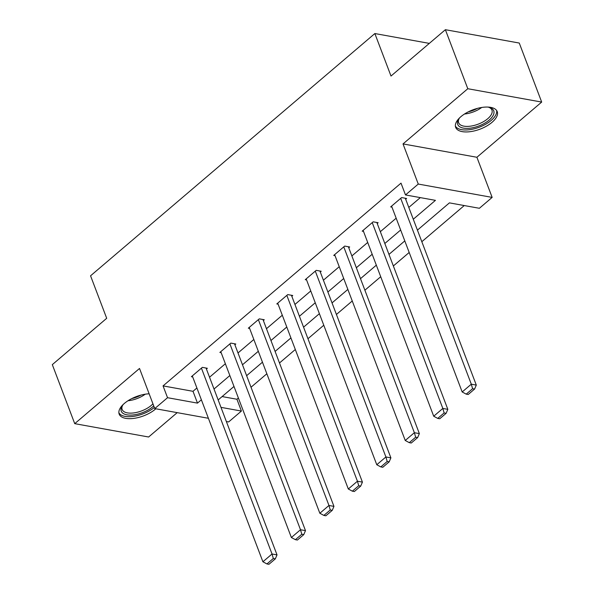 <?xml version="1.0" encoding="UTF-8"?>
<svg xmlns="http://www.w3.org/2000/svg" width="594" height="594" viewBox="0 0 594 594"><rect width="100%" height="100%" fill="white"/><g stroke="black" fill="none" stroke-linecap="round" stroke-linejoin="round"><path stroke-width="0.89" d="M149.146 393.8A22.23 10.298 159.2 0 0 124.384 403.415A22.23 10.298 159.2 0 0 119.179 414.122A22.23 10.298 159.2 0 0 134.066 418.354A22.23 10.298 159.2 0 0 155.539 409.043A22.23 10.298 159.2 0 0 155.836 408.783M492.032 122.312A22.23 10.298 159.2 0 0 497.237 111.605A22.23 10.298 159.2 0 0 482.35 107.373A22.23 10.298 159.2 0 0 460.885 116.684A22.23 10.298 159.2 0 0 455.68 127.391A22.23 10.298 159.2 0 0 470.567 131.623A22.23 10.298 159.2 0 0 492.032 122.312M222.111 396.569L236.932 399.25L241.416 411.055L228.645 421.94L226.359 421.525M429.321 43.384L374.859 33.546L90.555 275.802L106.697 318.302L52.317 364.634L74.733 423.656L148.619 437.006L177.205 412.644M374.859 33.546L391.001 76.039L445.381 29.7L519.267 43.05L541.683 102.071L467.797 88.721L403.022 143.919L418.265 184.058L492.151 197.401L479.373 208.286L449.42 202.873L417.426 230.138M403.022 143.919L476.9 157.269L541.683 102.071M476.9 157.269L492.151 197.401M236.932 399.25L238.387 398.017M251.017 387.243L266.854 373.76M279.484 362.986L295.315 349.502M307.952 338.728L323.782 325.245M336.419 314.471L352.249 300.987M364.887 290.214L380.717 276.73M393.354 265.964L409.184 252.472M421.822 241.706L464.248 205.554M445.381 29.7L467.797 88.721M446.198 205.621L435.254 214.954M417.731 229.878L417.53 230.405M389.263 254.135L389.063 254.663M360.796 278.393L360.595 278.92M332.328 302.65L332.128 303.178M303.861 326.908L303.668 327.435M275.393 351.165L275.2 351.693M246.926 375.423L246.733 375.95M413.29 219.231L435.447 200.349L405.494 194.943L401.009 183.138L163.053 385.9L193.005 391.312L196.896 387.993M209.534 377.227L225.364 363.736M238.001 352.97L253.831 339.478M266.468 328.712L282.298 315.221M294.936 304.455L310.766 290.963M323.403 280.197L339.233 266.713M351.871 255.94L367.701 242.456M380.338 231.682L396.168 218.198M408.806 207.425L420.314 197.616M405.695 199.25L406.608 198.47L401.618 197.572L390.666 206.898L391.966 207.135M377.227 223.507L378.14 222.728L373.151 221.829L362.199 231.155L363.498 231.393M348.76 247.765L349.673 246.985L344.683 246.087L333.731 255.413L335.031 255.65M320.292 272.022L321.206 271.243L316.216 270.344L305.264 279.67L306.563 279.908M291.825 296.28L292.738 295.5L287.748 294.594L276.797 303.928L278.096 304.165M263.357 320.537L264.271 319.758L259.281 318.852L248.329 328.185L249.629 328.423M234.89 344.795L235.803 344.015L230.814 343.109L219.862 352.442L221.161 352.673M206.43 369.052L207.336 368.273L202.346 367.367L191.394 376.7L192.694 376.93M208.397 418.28L154.759 408.59L139.516 368.458L74.733 423.656M154.759 408.59L167.538 397.705L197.49 403.118L201.381 399.799M163.053 385.9L167.538 397.705M405.494 194.943L418.265 184.058M220.983 407.358L241.416 411.055M404.796 240.904L388.966 254.395M376.329 265.162L360.499 278.653M347.861 289.419L332.031 302.91M319.394 313.677L303.564 327.168M290.926 337.934L275.096 351.425M262.459 362.192L246.629 375.683M233.991 386.449L218.161 399.94M214.018 389.033L229.848 375.542M242.486 364.775L258.316 351.284M270.953 340.518L286.783 327.027M299.421 316.26L315.251 302.769M327.888 292.003L343.718 278.512M356.355 267.746L372.186 254.254M384.823 243.488L400.653 229.997M193.005 391.312L197.49 403.118M400.705 198.344L471.302 384.192L476.291 385.09L405.308 198.24M391.58 206.118L462.177 391.966L471.302 384.192L472.594 388.699L466.208 394.141L468.206 394.498L474.591 389.055L472.594 388.699M476.291 385.09L474.591 389.055M466.208 394.141L462.177 391.966M487.778 107.061A19.238 8.91 -20.8 0 1 489.411 107.425A19.238 8.91 -20.8 0 1 491.483 117.812A19.238 8.91 -20.8 0 1 471.814 127.918A19.238 8.91 -20.8 0 1 458.754 119.075A19.238 8.91 -20.8 0 1 459.741 117.716M459.199 118.414A17.813 8.257 159.2 0 0 458.642 122.75A17.813 8.257 159.2 0 0 471.658 125.973A17.813 8.257 159.2 0 0 491.943 110.105A17.813 8.257 159.2 0 0 488.639 107.232M455.375 126.062A22.089 10.232 159.2 0 0 471.228 129.44A22.089 10.232 159.2 0 0 496.584 110.41M153.727 405.865A19.238 8.91 -20.8 0 1 152.725 406.779A19.238 8.91 -20.8 0 1 129.574 415.102A19.238 8.91 -20.8 0 1 122.26 405.806A19.238 8.91 -20.8 0 1 123.248 404.447M122.706 405.145A17.813 8.257 159.2 0 0 122.149 409.481A17.813 8.257 159.2 0 0 134.073 412.875A17.813 8.257 159.2 0 0 151.277 405.412A17.813 8.257 159.2 0 0 152.948 403.823M118.882 412.8A22.089 10.232 159.2 0 0 133.784 416.327A22.089 10.232 159.2 0 0 154.336 407.462M372.238 222.602L442.834 408.449L447.824 409.348L376.841 222.49M363.112 230.375L433.709 416.223L442.834 408.449L444.126 412.956L437.741 418.399L439.738 418.755L446.124 413.313L444.126 412.956M447.824 409.348L446.124 413.313M437.741 418.399L433.709 416.223M343.77 246.859L414.367 432.707L419.357 433.605L348.381 246.748M334.645 254.633L405.242 440.481L414.367 432.707L415.659 437.214L409.273 442.656L411.271 443.013L417.656 437.57L415.659 437.214M419.357 433.605L417.656 437.57M409.273 442.656L405.242 440.481M315.303 271.116L385.9 456.964L390.889 457.863L319.914 271.005M306.177 278.89L376.774 464.738L385.9 456.964L387.191 461.471L380.806 466.914L382.803 467.27L389.189 461.828L387.191 461.471M390.889 457.863L389.189 461.828M380.806 466.914L376.774 464.738M286.835 295.374L357.432 481.222L362.422 482.12L291.446 295.263M277.71 303.148L348.307 488.996L357.432 481.222L358.724 485.729L352.339 491.171L354.336 491.528L360.721 486.085L358.724 485.729M362.422 482.12L360.721 486.085M352.339 491.171L348.307 488.996M258.368 319.631L328.965 505.479L333.954 506.378L262.979 319.52M249.242 327.405L319.839 513.253L328.965 505.479L330.257 509.986L323.871 515.421L325.868 515.785L332.254 510.343L330.257 509.986M333.954 506.378L332.254 510.343M323.871 515.421L319.839 513.253M229.9 343.889L300.497 529.737L305.487 530.635L234.511 343.778M220.775 351.663L291.372 537.511L300.497 529.737L301.789 534.236L295.404 539.679L297.401 540.043L303.786 534.6L301.789 534.236M305.487 530.635L303.786 534.6M295.404 539.679L291.372 537.511M201.433 368.146L272.03 553.994L277.019 554.893L206.044 368.035M192.308 375.92L262.904 561.768L272.03 553.994L273.322 558.494L266.936 563.936L268.933 564.3L275.319 558.857L273.322 558.494M277.019 554.893L275.319 558.857M266.936 563.936L262.904 561.768M481.734 107.462A17.813 8.257 -20.8 0 1 466.981 113.669A17.813 8.257 -20.8 0 1 464.523 114.003M468.28 111.858A17.226 7.982 159.2 0 0 477.509 108.353M145.24 394.193A17.813 8.257 -20.8 0 1 128.029 400.735M131.779 398.596A17.226 7.982 159.2 0 0 141.008 395.084"/></g></svg>
